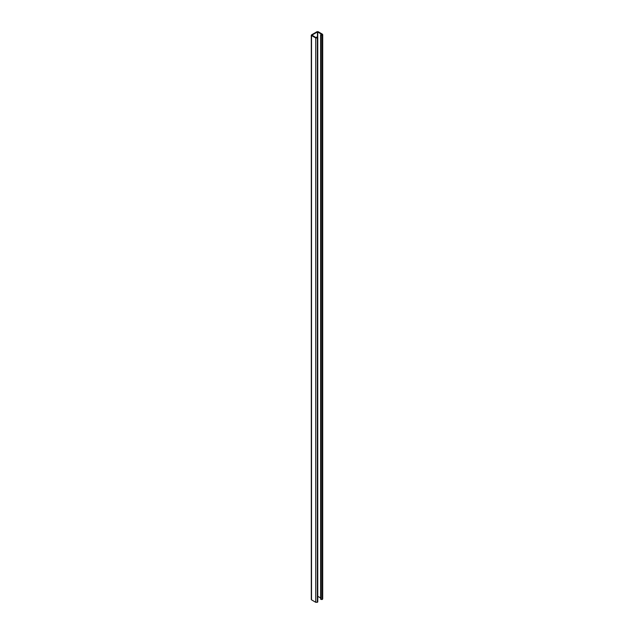 <?xml version="1.0" encoding="UTF-8"?>
<svg xmlns="http://www.w3.org/2000/svg" width="634" height="634" viewBox="0 0 634 634"><rect width="100%" height="100%" fill="white"/><g stroke="black" fill="none" stroke-linecap="round" stroke-linejoin="round"><path stroke-width="0.95" d="M317.159 37.018L317.539 37.874L315.756 37.969L311.524 35.52L311.524 34.878L317.032 31.7L318.141 31.7L322.373 34.149L322.373 35.084L320.725 34.957L321.787 34.925L321.945 34.395L317.46 31.946L311.952 35.124L316.184 37.723L317.111 37.628L316.731 37.018L317.159 37.018M320.725 34.711L320.725 599.288L322.215 599.51L322.373 598.48M317.539 37.232L317.539 601.563M311.524 599.217L311.524 599.851L315.756 602.3L317.539 602.205M311.524 599.851L311.524 34.878M322.373 34.149L322.373 599.415M321.945 34.83L321.945 34.395L321.945 34.83M317.769 596.317L320.638 597.973M317.46 37.184L317.46 31.946M321.105 599.51L321.105 35.171M317.372 602.3L317.372 37.969M315.756 602.3L315.756 37.969M322.215 599.51L322.215 35.171M317.713 37.382L317.713 31.946M316.643 37.137L316.643 37.81M317.769 37.549L317.769 601.888M311.294 35.203L311.294 599.534M322.706 34.616L322.706 598.948M320.638 34.83L320.638 599.17"/></g></svg>

